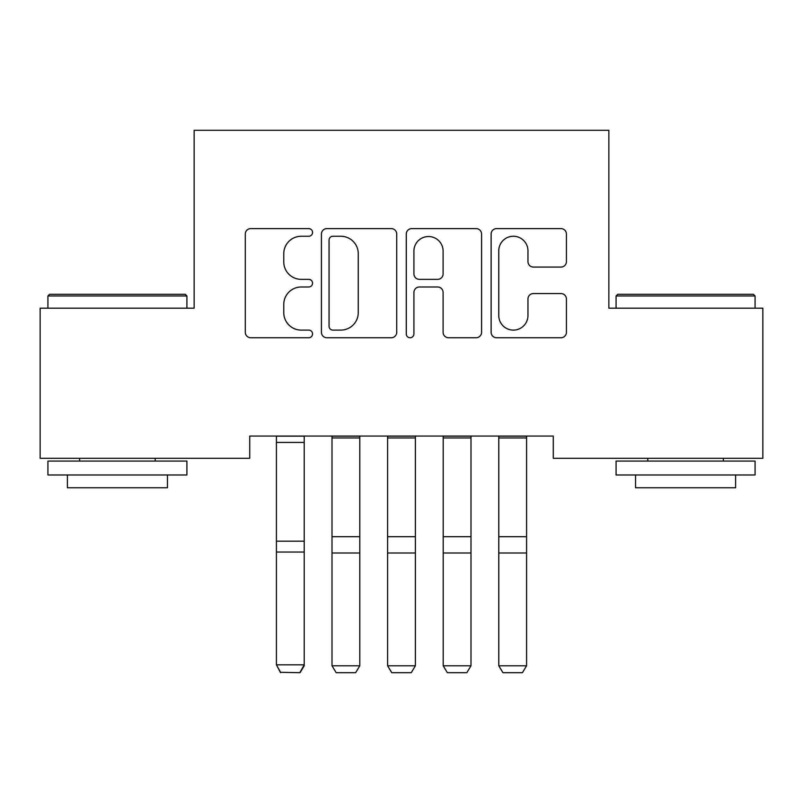 <?xml version="1.0" encoding="UTF-8"?>
<svg xmlns="http://www.w3.org/2000/svg" width="803" height="803" viewBox="0 0 803 803"><rect width="100%" height="100%" fill="white"/><g stroke="black" fill="none" stroke-linecap="round" stroke-linejoin="round"><path stroke-width="1.2" d="M312.558 232.428A3.824 3.824 0 0 0 308.733 228.604L250.757 228.604A5.46 5.46 0 0 0 245.296 234.064L245.296 332.291A5.46 5.46 0 0 0 250.757 337.742L308.733 337.742A3.824 3.824 0 0 0 312.558 333.928A3.824 3.824 0 0 0 308.733 330.103L301.235 330.103A17.465 17.465 0 0 1 283.77 312.638L283.77 304.457A17.465 17.465 0 0 1 301.235 286.992L308.733 286.992A3.824 3.824 0 0 0 312.558 283.178A3.824 3.824 0 0 0 308.733 279.354L301.235 279.354A17.465 17.465 0 0 1 283.77 261.898L283.77 253.708A17.465 17.465 0 0 1 301.235 236.253L308.733 236.253A3.824 3.824 0 0 0 312.558 232.428M560.976 267.078A5.46 5.46 0 0 0 566.426 261.617L566.426 234.064A5.46 5.46 0 0 0 560.976 228.604L496.585 228.604A5.46 5.46 0 0 0 491.125 234.064L491.125 332.291A5.46 5.46 0 0 0 496.585 337.742L560.976 337.742A5.46 5.46 0 0 0 566.426 332.291L566.426 298.997A5.46 5.46 0 0 0 560.976 293.547L533.413 293.547A5.46 5.46 0 0 0 527.962 298.997L527.962 315.509A14.595 14.595 0 0 1 513.368 330.103A14.595 14.595 0 0 1 498.763 315.509L498.763 250.847A14.595 14.595 0 0 1 513.368 236.253A14.595 14.595 0 0 1 527.962 250.847L527.962 261.617A5.46 5.46 0 0 0 533.413 267.078L560.976 267.078M553.267 436.059L249.733 436.059L249.733 458.292L40.15 458.292L40.15 308.191L194.145 308.191L194.145 130.297L608.855 130.297L608.855 308.191L762.85 308.191L762.85 458.292L553.267 458.292L553.267 436.059M396.722 234.064A5.46 5.46 0 0 0 391.272 228.604L326.881 228.604A5.46 5.46 0 0 0 321.421 234.064L321.421 332.291A5.46 5.46 0 0 0 326.881 337.742L391.272 337.742A5.46 5.46 0 0 0 396.722 332.291L396.722 234.064M411.728 228.604L476.119 228.604A5.46 5.46 0 0 1 481.579 234.064L481.579 332.291A5.46 5.46 0 0 1 476.119 337.742L448.566 337.742A5.46 5.46 0 0 1 443.105 332.291L443.105 292.453A5.46 5.46 0 0 0 437.655 286.992L419.367 286.992A5.46 5.46 0 0 0 413.916 292.453L413.916 333.928A3.824 3.824 0 0 1 410.092 337.742A3.824 3.824 0 0 1 406.278 333.928L406.278 234.064A5.46 5.46 0 0 1 411.728 228.604M332.884 236.253A3.824 3.824 0 0 0 329.059 240.067L329.059 326.289A3.824 3.824 0 0 0 332.884 330.103L340.793 330.103A17.465 17.465 0 0 0 358.258 312.638L358.258 253.708A17.465 17.465 0 0 0 340.793 236.253L332.884 236.253M443.105 251.118A14.595 14.595 0 0 0 428.511 236.524A14.595 14.595 0 0 0 413.916 251.118L413.916 273.903A5.46 5.46 0 0 0 419.367 279.354L437.655 279.354A5.46 5.46 0 0 0 443.105 273.903L443.105 251.118M304.217 436.059L304.217 665.777L300.041 672.703L280.588 672.322L300.041 672.703M280.588 672.703L276.413 664.824L304.217 664.824L300.041 672.322M276.413 436.059L276.413 664.824L280.588 672.322M332.01 665.777L359.804 665.777L355.639 672.703L336.176 672.703L332.01 665.777L332.01 436.059M359.804 436.059L359.804 665.777M387.598 665.777L415.402 665.777L411.226 672.703L391.774 672.703L387.598 665.777L387.598 436.059M415.402 436.059L415.402 665.777M47.929 295.966L49.605 294.299L185.242 294.299L186.918 295.966L47.929 295.966L47.929 308.191M186.918 474.974L47.929 474.974L47.929 461.073L186.918 461.073L186.918 474.974M167.456 474.974L167.456 487.752L67.392 487.752L67.392 474.974M616.082 295.966L617.758 294.299L753.395 294.299L755.071 295.966L616.082 295.966L616.082 308.191M755.071 474.974L616.082 474.974L616.082 461.073L755.071 461.073L755.071 474.974M735.608 474.974L735.608 487.752L635.544 487.752L635.544 474.974M443.196 665.777L470.99 665.777L466.824 672.703L447.361 672.703L443.196 665.777L443.196 436.059M470.99 436.059L470.99 665.777M498.783 665.777L526.587 665.777L522.412 672.703L502.959 672.703L498.783 665.777L498.783 436.059M526.587 436.059L526.587 665.777M304.217 436.17L276.413 436.17M304.217 541.172L276.413 541.172M304.217 552.042L276.413 552.042M304.217 442.433L276.413 442.433M332.01 436.17L359.804 436.17M332.01 552.996L359.804 552.996M332.01 536.695L359.804 536.695M332.01 437.956L359.804 437.956M387.598 436.17L415.402 436.17M387.598 552.996L415.402 552.996M387.598 536.695L415.402 536.695M387.598 437.956L415.402 437.956M443.196 436.17L470.99 436.17M443.196 552.996L470.99 552.996M443.196 536.695L470.99 536.695M443.196 437.956L470.99 437.956M498.783 436.17L526.587 436.17M498.783 552.996L526.587 552.996M498.783 536.695L526.587 536.695M498.783 437.956L526.587 437.956M186.918 308.191L186.918 295.966M155.23 461.073L155.23 458.292M79.617 461.073L79.617 458.292M755.071 308.191L755.071 295.966M723.383 461.073L723.383 458.292M647.77 461.073L647.77 458.292"/></g></svg>
